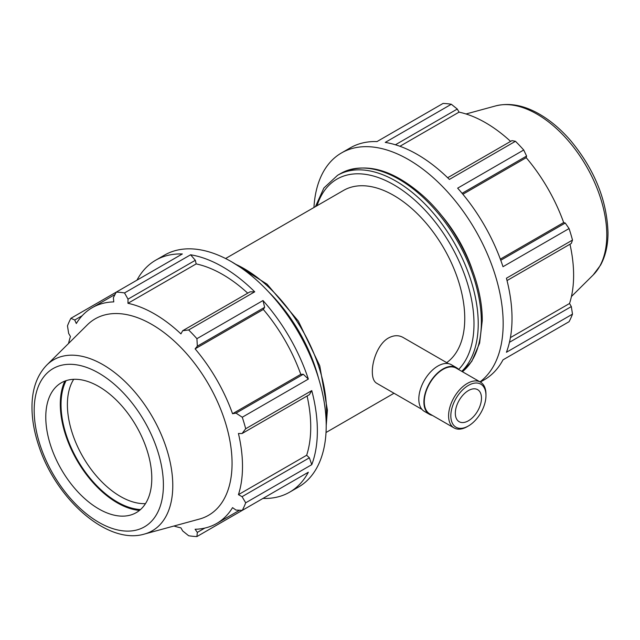 <?xml version="1.0" encoding="UTF-8"?>
<svg xmlns="http://www.w3.org/2000/svg" width="640" height="640" viewBox="0 0 640 640"><rect width="100%" height="100%" fill="white"/><g stroke="black" fill="none" stroke-linecap="round" stroke-linejoin="round"><path stroke-width="0.96" d="M247.72 293.168A124.552 71.912 -120 0 0 196.176 263.912L195.32 260.288L190.592 254.784A133.928 77.32 60 0 1 254.728 291.816L250 291.856L182.696 330.712L188.656 329.96L254.728 291.816M308.344 379.088L303.296 374.28L300.776 374.336A124.552 71.912 -120 0 0 263.328 309.464L264.64 307.312L262.992 300.544A133.928 77.32 60 0 1 308.344 379.088L242.272 417.232A133.928 77.32 -120 0 1 245.696 428.752L242.064 433.536L309.368 394.68L311.768 390.608A133.928 77.32 60 0 1 311.768 464.664L309.368 457.816L306.656 455.264A124.552 71.912 -120 0 0 307.088 396M136.976 280.152A133.928 77.32 60 0 1 155.696 260.208A133.928 77.32 60 0 1 182.328 253.968L70.912 318.296A133.928 77.32 -120 0 0 67.48 325.864L68.656 333.424L70.44 336.504A124.552 71.912 -120 0 0 68.552 343.464M173.952 526.016A124.552 71.912 -120 0 0 180.92 527.864L182.696 530.952L188.656 535.744A133.928 77.32 -120 0 0 196.92 536.56L262.992 498.416A133.928 77.32 60 0 0 289.624 492.176A133.928 77.32 60 0 0 308.344 472.232L242.272 510.376A133.928 77.32 -120 0 0 245.696 502.808L311.768 464.664M155.696 260.208L164.544 255.104A133.928 77.32 60 0 1 282.248 308.048A133.928 77.32 60 0 1 320.616 459.552A133.928 77.32 60 0 1 298.472 487.064L289.624 492.176M190.592 254.784L124.52 292.936A133.928 77.32 -120 0 0 116.256 292.112L113.384 297.696L113.768 301.896A124.552 71.912 -120 0 0 92.16 307.72A124.552 71.912 -120 0 0 76.312 323.52L74.72 320.016L82.2 315.704M262.992 300.544L196.92 338.688A133.928 77.32 -120 0 0 188.656 329.96M311.768 390.608L245.696 428.752M204.816 528.08L197.336 532.4L196.92 536.56M197.336 532.4L195.104 529.264A124.552 71.912 -120 0 0 216.712 523.448A124.552 71.912 -120 0 0 232.552 507.64L236 510.08L242.272 510.376M309.368 457.816L242.064 496.672L245.696 502.808M306.656 455.264L238.432 494.656A124.552 71.912 -120 0 0 242.504 466.432A124.552 71.912 -120 0 0 238.432 433.496L242.064 433.536M242.064 496.672L238.432 494.656M303.296 374.28L236 413.136L242.272 417.232M300.776 374.336L232.552 413.728A124.552 71.912 -120 0 0 195.104 348.856L197.336 346.168L264.64 307.312M236 413.136L232.552 413.728M263.328 309.464L195.104 348.856M182.696 330.712L180.92 333.88A124.552 71.912 -120 0 0 127.952 303.304L128.024 299.144L195.32 260.288M462.096 193.312L526.6 156.072L523.72 150.008L457.648 188.16A133.928 77.32 60 0 1 503 266.704L569.072 228.56L565.256 223.032L500.76 260.272M395.408 144.776L457.28 109.048L451.32 104.256L385.256 142.4A133.928 77.32 60 0 1 449.384 179.432L515.456 141.288L511.96 140.616L447.656 177.736M507.024 280.568L571.32 243.44L572.496 240.08L506.424 278.224A133.928 77.32 60 0 1 506.424 352.28L572.496 314.136L571.32 306.576L509.448 342.304M572.496 314.136A133.928 77.32 -120 0 1 569.072 321.704L503 359.848A133.928 77.32 60 0 1 484.28 379.792L480.344 382.064M313.952 207.496A133.928 77.32 60 0 1 341.504 152.936L350.352 147.824A133.928 77.32 60 0 1 376.984 141.584L443.056 103.44A133.928 77.32 -120 0 1 451.32 104.256M399.928 146.28L459.056 112.136A124.552 71.912 60 0 1 510.608 141.4M457.28 109.048L459.056 112.136M462.88 194.256L526.208 157.688A124.552 71.912 60 0 1 563.664 222.56L565.256 223.032M526.6 156.072L526.208 157.688M341.504 152.936A133.928 77.32 60 0 1 497.576 283.336A133.928 77.32 60 0 1 480.008 381.872M472.2 269.504A100.448 57.992 -120 0 0 439.824 213.432M422 409.408L376.56 383.176C373.76 381.432 372.352 377.632 372.328 371.792C372.184 360.4 378.44 343.48 388.512 337.984C393.736 335.176 398.56 334.984 402.984 337.4L448.424 363.64M485.968 394.248A26.424 15.256 120 0 0 480.488 382.152A26.424 15.256 120 0 0 454.064 397.408A26.424 15.256 120 0 0 454.064 427.92A26.424 15.256 120 0 0 467.28 426.616L468.4 425.968A24.84 14.344 -60 0 1 450.832 415.824A24.84 14.344 -60 0 1 468.4 385.4A24.84 14.344 -60 0 1 485.968 395.544L485.968 394.248M485.968 395.544A24.84 14.344 -60 0 1 468.4 425.968M480.488 382.152L456.168 368.112A26.424 15.256 120 0 0 429.744 383.368A26.424 15.256 120 0 0 429.744 413.88L454.064 427.92M481.48 398.136A18.496 10.68 120 0 0 477.648 389.664A18.496 10.68 120 0 0 459.152 400.344A18.496 10.68 120 0 0 459.152 421.704A18.496 10.68 120 0 0 473.408 416.752A18.496 10.68 120 0 0 481.48 398.136M458.824 369.64A26.952 15.56 120 0 0 456.432 367.648L451.344 364.712A26.952 15.56 120 0 0 424.392 380.28A26.952 15.56 120 0 0 424.392 411.4L429.48 414.336A26.952 15.56 120 0 0 432.4 415.416M456.432 367.648A26.952 15.56 120 0 0 429.48 383.216A26.952 15.56 120 0 0 429.48 414.336M503 359.848L523.72 347.888M510.408 337.632L569.536 303.496L571.32 306.576M523.72 150.008A133.928 77.32 -120 0 0 515.456 141.288M572.496 240.08A133.928 77.32 -120 0 0 569.072 228.56M569.968 244.224A124.552 71.912 60 0 1 573.616 275.264A124.552 71.912 60 0 1 569.536 303.496M446.704 362.64A100.448 57.992 -120 0 0 464.752 318.432A100.448 57.992 -120 0 0 420.904 217.352A100.448 57.992 -120 0 0 343.504 190.44L225.576 258.528M500.336 259.12L563.664 222.56M196.176 263.912L127.952 303.304M124.52 292.936L128.024 299.144M70.912 318.296L74.72 320.016M196.92 338.688L197.336 346.168M66.088 380.664A79.456 45.872 -120 0 0 77.488 460.008A79.456 45.872 -120 0 0 140.504 509.552M145.48 503.632A74.96 43.28 60 0 1 82.92 456.872A74.96 43.28 60 0 1 73.704 379.312M64.832 381.112A80.496 46.48 -120 0 0 76.968 460.304A80.496 46.48 -120 0 0 139.488 510.416M144.36 534.08L199.408 519.08A113.408 65.472 -120 0 0 232.064 463.36A113.408 65.472 -120 0 0 176.888 343.528A113.408 65.472 -120 0 0 87.296 324.888L46.776 365.056C37.264 374.936 32.344 388.36 32 405.328C31.768 418.584 34.176 432.528 39.232 447.16C56.736 499.76 107.816 545.072 144.36 534.08A98.712 56.992 -120 0 0 172.784 485.584A98.712 56.992 -120 0 0 124.76 381.288A98.712 56.992 -120 0 0 46.776 365.056M151.792 478.312A74.96 43.28 -120 0 0 115.32 399.104A74.96 43.28 -120 0 0 56.096 386.784A74.96 43.28 -120 0 0 61.304 469.352A74.96 43.28 -120 0 0 130.208 515.144A74.96 43.28 -120 0 0 151.792 478.312M481.368 321.96A116.512 67.272 60 0 1 462.424 371.72L471.792 361.352L479.616 343.144L482.24 320.736C482.768 279.792 457.424 226.392 423.128 195.864C392.488 169.064 365.024 161.608 340.72 173.488A116.512 67.272 60 0 1 430.504 204.704A116.512 67.272 60 0 1 481.368 321.96M461.76 371.336A116.512 67.272 -120 0 0 478.232 323.776A116.512 67.272 -120 0 0 427.376 206.512A116.512 67.272 -120 0 0 337.584 175.296L323.896 187.976L315.416 206.656M317.056 205.712A113.52 65.536 60 0 1 405.752 192.728A113.52 65.536 60 0 1 473.992 323.776A113.52 65.536 60 0 1 458.64 369.432M606.792 235.008A98.712 56.992 -120 0 0 568.488 140.976A98.712 56.992 -120 0 0 495.616 105.92C508.928 102.624 523.016 105.072 537.88 113.256C549.48 119.688 560.352 128.744 570.496 140.44C594.432 169.32 606.928 200.064 608 232.656C608.016 245.144 605.544 255.96 600.576 265.112L593.208 274.944A98.712 56.992 -120 0 0 606.792 235.008M318.576 378.336A116.512 67.272 -120 0 0 268.76 292.056M235.864 264.368A116.512 67.272 60 0 1 326.52 411.36A116.512 67.272 60 0 1 326.104 420.672M163.4 485.016A91.376 52.76 60 0 1 66.48 493.672A91.376 52.76 60 0 1 66.48 364.448A91.376 52.76 60 0 1 163.4 485.016M239.56 510.256L216.712 523.448M340.72 173.488L337.584 175.296M495.616 105.92L466.024 113.984M593.208 274.944L571.424 296.536M231.632 261.808L267.112 284.208L298.368 321.136L319.776 365.832L327.4 410.136L326.208 425.616M115.008 294.52L92.16 307.72M394.008 393.248L326.024 432.504"/></g></svg>
